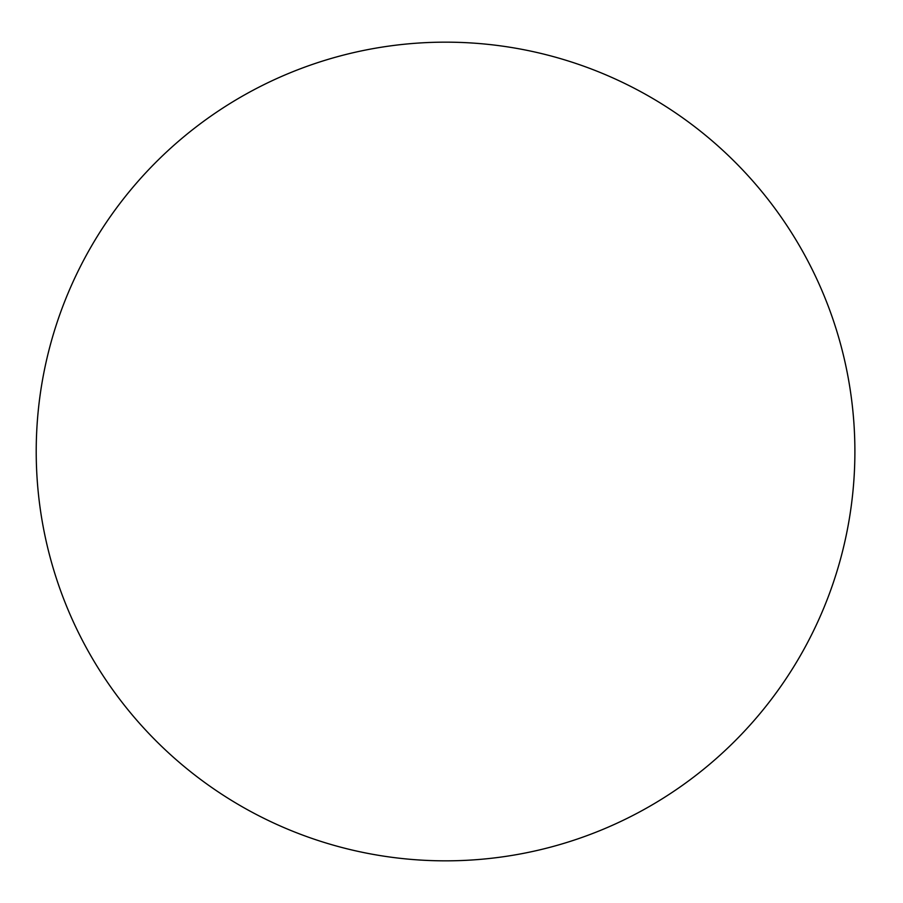<?xml version="1.0" encoding="UTF-8"?>
<svg xmlns="http://www.w3.org/2000/svg" width="903" height="903" viewBox="0 0 903 903"><rect width="100%" height="100%" fill="white"/><g stroke="black" fill="none" stroke-linecap="round" stroke-linejoin="round"><path stroke-width="1.35" d="M854.893 451.5A409.33 409.33 0 0 0 240.887 97.005A409.33 409.33 0 0 0 240.887 805.995A409.33 409.33 0 0 0 854.893 451.5"/></g></svg>
